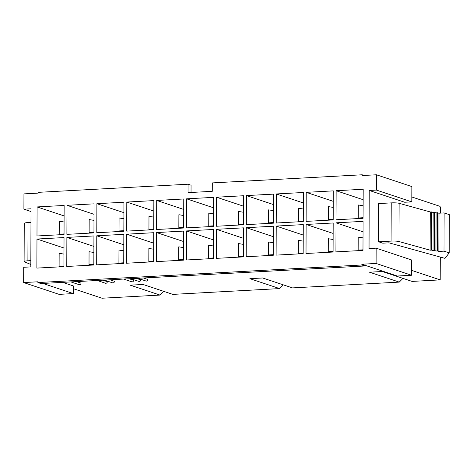 <?xml version="1.0" encoding="UTF-8"?>
<svg xmlns="http://www.w3.org/2000/svg" width="473" height="473" viewBox="0 0 473 473"><rect width="100%" height="100%" fill="white"/><g stroke="black" fill="none" stroke-linecap="round" stroke-linejoin="round"><path stroke-width="0.71" d="M73.356 288.696L101.991 298.221L160.016 295.075L130.229 285.166L143.047 284.468L172.834 294.383L279.638 288.589L249.85 278.68L262.669 277.982L292.456 287.897L399.259 282.103L369.472 272.194L382.285 271.496L412.072 281.411L440.197 279.886L440.28 257.058M411.563 270.361L440.197 279.886M137.797 278.29L146.003 281.021A1.543 1.413 -71.6 0 0 147.913 279.478L143.425 277.988M130.678 278.68L138.879 281.405A1.543 1.413 -71.6 0 0 140.794 279.868L136.307 278.372M123.559 279.064L131.76 281.796A1.543 1.413 108.4 0 0 133.67 280.252L129.188 278.757M104.344 280.105L112.544 282.836A1.543 1.413 -71.6 0 0 114.46 281.293L109.973 279.797M97.225 280.489L105.426 283.221A1.543 1.413 -71.6 0 0 107.336 281.677L102.848 280.187M70.879 281.92L79.08 284.651A1.543 1.413 -71.6 0 0 80.995 283.108L76.508 281.612M191.039 192.47L191.062 185.215L188.083 184.222L38.201 192.351L38.201 193.114L23.957 193.883L23.904 209.172L31.029 208.788L30.822 266.89L23.703 267.275L23.65 282.564L59.095 294.36L73.339 293.585L73.362 285.94L62.619 282.369M402.966 278.378L399.259 282.103M283.345 284.864L279.638 288.589M163.723 291.35L160.016 295.075M440.434 213.128L440.452 207.263L439.961 206.334L411.823 196.969M73.339 293.585L42.842 283.439M376.1 263.455L411.545 275.251L397.308 276.025L361.863 264.23L376.1 263.455L376.153 248.165L369.035 248.55L369.236 190.453L376.36 190.069L376.413 174.779L362.17 175.548L362.176 174.785L364.151 175.442M188.083 184.222L188.053 192.635L212.265 191.323L212.294 182.909L362.176 174.785M23.65 282.564L37.893 281.79L37.887 282.552L40.867 283.546L364.837 265.98L361.857 264.992L37.887 282.552M361.857 264.992L361.863 264.23M36.971 239.036L64.026 237.57L63.926 266.624L36.87 268.09L36.971 239.036L63.991 248.029M66.876 237.416L93.932 235.95L93.831 264.998L66.776 266.465L66.876 237.416L93.896 246.409M96.782 235.796L123.837 234.33L123.737 263.378L96.681 264.845L96.782 235.796L123.802 244.789M126.687 234.176L153.743 232.71L153.642 261.758L126.587 263.225L126.687 234.176L153.707 243.169M156.593 232.556L183.648 231.084L183.548 260.138L156.492 261.604L156.593 232.556L183.613 241.543M186.498 230.93L213.554 229.464L213.453 258.512L186.397 259.984L186.498 230.93L213.518 239.923M216.403 229.31L243.459 227.844L243.359 256.892L216.303 258.359L216.403 229.31L243.424 238.303M246.309 227.69L273.364 226.224L273.264 255.272L246.208 256.738L246.309 227.69L273.329 236.683M276.214 226.07L303.27 224.604L303.169 253.652L276.108 255.118L276.214 226.07L303.234 235.063M306.12 224.45L333.175 222.978L333.075 252.032L306.013 253.498L306.12 224.45L333.14 233.437M336.019 222.824L363.081 221.358L362.98 250.406L335.919 251.878L336.019 222.824L363.039 231.817M336.132 190.72L363.193 189.253L363.087 218.301L336.031 219.768L336.132 190.72L363.152 199.712M306.226 192.34L333.288 190.873L333.187 219.921L306.126 221.388L306.226 192.34L333.252 201.332M276.327 193.96L303.382 192.493L303.282 221.541L276.22 223.014L276.327 193.96L303.347 202.952M246.421 195.586L273.477 194.113L273.376 223.167L246.315 224.634L246.421 195.586L273.441 204.573M216.516 197.206L243.571 195.739L243.471 224.787L216.415 226.254L216.516 197.206L243.536 206.198M186.61 198.826L213.666 197.359L213.565 226.407L186.51 227.874L186.61 198.826L213.63 207.818M156.705 200.446L183.761 198.979L183.66 228.027L156.604 229.494L156.705 200.446L183.725 209.438M126.799 202.066L153.855 200.599L153.755 229.653L126.699 231.12L126.799 202.066L153.82 211.059M96.894 203.692L123.95 202.225L123.849 231.273L96.794 232.74L96.894 203.692L123.914 212.679M66.989 205.312L94.044 203.845L93.944 232.893L66.888 234.36L66.989 205.312L94.009 214.304M37.083 206.932L64.139 205.465L64.038 234.513L36.983 235.98L37.083 206.932L64.103 215.925M378.601 241.786L382.769 243.175L388.995 242.838L444.969 258.359L449.214 252.884L449.35 214.659L444.135 212.927L438.997 213.205L430.259 211.951L399.123 203.313A6.173 0.851 -179.8 0 0 391.224 202.887L378.737 203.561L378.601 241.786L391.088 241.106L391.224 202.887M376.36 190.069L411.806 201.865L404.687 202.249L369.236 190.453M358.144 250.672L358.144 250.087L362.98 249.827M363.022 237.889L358.203 237.097L358.156 250.087M31.017 211.543L23.904 209.172M411.806 201.865L411.859 186.575L376.413 174.779M411.545 275.251L411.599 259.961L376.153 248.165M30.982 222.416L28.037 222.576A6.173 0.851 -179.8 0 0 24.241 223.345L24.111 261.569A6.173 0.851 -179.8 0 0 24.436 261.847L30.834 264.472M30.846 260.641L27.901 260.8A6.173 0.851 -179.8 0 0 24.111 261.569M449.214 252.884L444.005 251.151L444.135 212.927M444.005 251.151L438.867 251.429L438.997 213.205M438.867 251.429L437.377 250.932L437.507 212.708M437.377 250.932L435.952 251.009L436.082 212.785M435.952 251.009L434.462 250.513L434.598 212.294M434.462 250.513L433.037 250.589L433.173 212.371M433.037 250.589L431.547 250.099L431.683 211.874M431.547 250.099L430.123 250.176L430.259 211.951M430.123 250.176L398.987 241.537A6.173 0.851 -179.8 0 0 391.088 241.106M358.256 218.561L358.256 217.982L363.093 217.716M363.134 205.779L358.315 204.986L358.268 217.976M328.238 252.292L328.238 251.707L333.075 251.447M333.116 239.509L328.297 238.717L328.25 251.707M328.351 220.187L328.351 219.602L333.187 219.336M333.229 207.405L328.41 206.612L328.363 219.602M298.333 253.912L298.333 253.327L303.169 253.067M303.211 241.129L298.392 240.337L298.345 253.327M298.445 221.807L298.445 221.222L303.282 220.962M303.323 209.025L298.504 208.232L298.457 221.222M268.428 255.532L268.428 254.953L273.264 254.687M273.305 242.755L268.487 241.957L268.445 254.947M268.54 223.427L268.54 222.842L273.376 222.582M273.418 210.645L268.599 209.852L268.552 222.842M238.522 257.158L238.522 256.573L243.359 256.307M243.4 244.375L238.581 243.583L238.54 256.573M238.634 225.047L238.634 224.462L243.471 224.202M243.512 212.265L238.694 211.472L238.652 224.462M208.617 258.778L208.617 258.193L213.453 257.933M213.494 245.995L208.676 245.203L208.634 258.193M208.729 226.668L208.729 226.088L213.565 225.822M213.607 213.891L208.788 213.092L208.747 226.082M178.711 260.398L178.711 259.813L183.548 259.553M183.589 247.616L178.77 246.823L178.729 259.813M178.824 228.293L178.824 227.708L183.66 227.442M183.701 215.511L178.883 214.718L178.841 227.708M148.806 262.018L148.812 261.433L153.642 261.173M153.684 249.236L148.865 248.443L148.824 261.433M148.918 229.913L148.918 229.328L153.755 229.068M153.796 217.131L148.977 216.338L148.936 229.328M118.9 263.638L118.906 263.059L123.737 262.793M123.778 250.861L118.965 250.063L118.918 263.059M119.013 231.534L119.019 230.948L123.849 230.688M123.891 218.751L119.072 217.958L119.03 230.948M88.995 265.264L89.001 264.679L93.837 264.419M93.879 252.481L89.06 251.689L89.013 264.679M89.107 233.154L89.113 232.568L93.944 232.308M93.991 220.371L89.172 219.578L89.125 232.568M59.09 266.884L59.095 266.299L63.932 266.039M63.973 254.102L59.155 253.309L59.107 266.299M59.202 234.774L59.208 234.194L64.044 233.928M64.086 221.997L59.267 221.198L59.22 234.194M364.837 265.98L364.843 265.217M27.901 260.8L28.037 222.576M398.987 241.537L399.123 203.313"/></g></svg>

